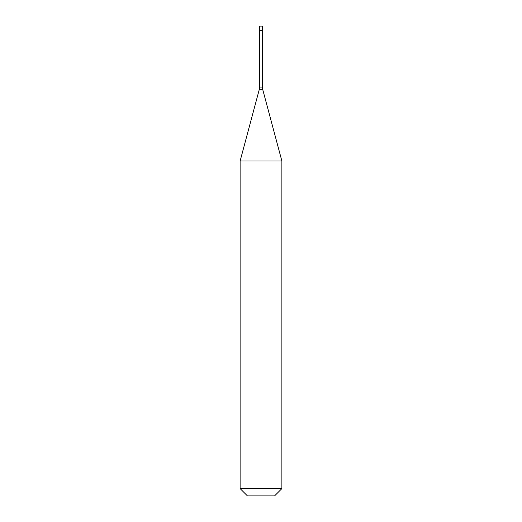 <?xml version="1.0" encoding="UTF-8"?>
<svg xmlns="http://www.w3.org/2000/svg" width="522" height="522" viewBox="0 0 522 522"><rect width="100%" height="100%" fill="white"/><g stroke="black" fill="none" stroke-linecap="round" stroke-linejoin="round"><path stroke-width="0.78" d="M262.566 26.1L259.434 26.1L259.434 30.211L262.566 30.211L259.434 30.211L259.434 30.798L262.566 30.798L262.566 26.1M281.88 161.011L240.12 161.011L240.12 488.592L281.88 488.592L281.88 161.011L262.794 89.771L259.206 89.771L240.12 161.011M281.88 488.592L274.572 495.9L247.428 495.9L240.12 488.592M262.435 30.798L262.435 87.07L259.565 87.07L259.206 89.771M262.435 87.07L262.794 89.771M259.565 30.798L259.565 87.07"/></g></svg>
